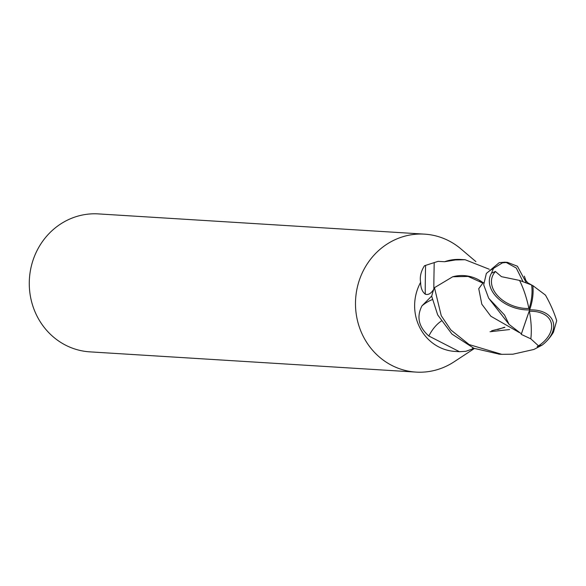 <?xml version="1.0" encoding="UTF-8"?>
<svg xmlns="http://www.w3.org/2000/svg" width="586" height="586" viewBox="0 0 586 586"><rect width="100%" height="100%" fill="white"/><g stroke="black" fill="none" stroke-linecap="round" stroke-linejoin="round"><path stroke-width="0.88" d="M475.913 261.649L460.999 248.969A69.111 64.819 93.5 0 0 424.601 234.144L98.389 213.905A69.111 64.819 93.5 0 0 86.303 214.359A69.111 64.819 93.5 0 0 29.3 285.316A69.111 64.819 93.5 0 0 89.834 351.856L416.045 372.095A69.111 64.819 93.5 0 0 428.132 371.641A69.111 64.819 93.5 0 0 453.989 361.877L474.374 348.502M424.601 234.144A69.111 64.819 93.5 0 0 412.515 234.598A69.111 64.819 93.5 0 0 355.512 305.555A69.111 64.819 93.5 0 0 416.045 372.095M465.159 259.737L460.706 259.459A46.074 43.21 93.5 0 0 452.648 259.766A46.074 43.21 93.5 0 0 444.584 261.722L455.469 259.942L465.159 259.737L489.273 269.252M474.089 348.384L465.877 351.3L459.453 351.703L428.835 336.005C418.668 326.951 416.368 316.901 421.942 305.87L431.794 295.952A46.074 43.21 93.5 0 1 433.926 289.001C431.252 293.403 428.403 295.154 425.377 294.245L425.114 294.026M425.583 265.392A49.964 0.601 91.5 0 0 425.363 294.231C422.286 291.909 420.697 287.946 420.616 282.364A46.074 43.21 93.5 0 0 455 351.432L459.453 351.703M420.616 282.364C419.657 276.775 420.946 271.23 424.491 265.736L438.101 261.356L444.584 261.722M472.792 347.828L472.558 348.575A39.533 8.995 166.2 0 1 472.294 349.205M441.265 321.062A50.14 32.149 -89.1 0 0 428.835 336.005M433.852 289.125A47.576 0.571 91.5 0 1 434.211 262.623M483.084 282.686A39.533 37.072 93.5 0 0 452.722 276.76L468.141 276.453L482.315 282.862M504.788 262.198L499.228 262.653L486.343 273.472L483.692 284.84L488.687 298.245L504.524 315.012L509.073 324.388L521.394 333.866A43.1 0.901 -70.8 0 1 529.641 309.899A32.582 20.854 -20.1 0 1 545.163 342.554A32.582 20.854 -20.1 0 1 542.197 345.066L533.89 349.461L512.86 354.215L501.763 354.332L469.159 344.568L450.861 329.969L441.236 315.693L434.468 287.675A46.067 43.21 93.5 0 0 431.714 296.333L437.683 314.902L451.996 334.108L473.935 348.318L499.44 354.186M545.163 342.554A46.074 46.074 0 0 0 553.455 332.174L556.7 320.689C554.056 312.199 550.305 303.673 545.456 295.11L532.857 285.616A43.1 27.681 114.2 0 1 529.641 309.899A32.582 22.356 -161.9 0 1 497.529 297.915A32.582 22.356 -161.9 0 1 491.508 273.142L493.493 268.359L502.466 262.85L507.469 262.36L517.409 266.227L526.147 282.525M529.121 308.463A41.416 26.597 -65.8 0 0 531.619 285.008L519.526 280.408L501.47 276.673L495.5 271.582A43.796 41.079 93.5 0 0 495.221 271.757A30.443 20.891 18.1 0 0 497.726 295.849A30.443 20.891 18.1 0 0 528.887 308.47A30.443 20.891 18.1 0 0 529.121 308.463L529.641 309.899L529.195 311.269A41.416 0.864 109.2 0 0 521.254 334.386L530.813 338.833L538.512 345.865L537.15 346.707L542.197 345.066M539.142 345.425A30.443 19.485 159.9 0 0 541.42 343.74A30.443 19.485 159.9 0 0 550.884 321.831A30.443 19.485 159.9 0 0 529.422 311.261A30.443 19.485 159.9 0 0 529.195 311.269M509.586 329.552L490.028 331.735M504.883 327.406L491.632 330.775M509.073 324.388L489.676 299.519M483.699 282.723L483.186 282.686L478.747 288.664L481.809 304.178L490.848 316.235L519.379 332.584M521.394 333.866L521.254 334.386M532.857 285.624L531.619 285.016M434.468 287.675L452.722 276.76M495.514 271.435L491.508 273.142M522.91 281.39L516.244 268.007L505.982 262.338M432.241 299.622A69.229 44.382 -89.1 0 0 421.942 305.87M493.493 268.359A46.074 43.21 93.5 0 0 486.343 273.472M530.813 338.833A44.477 14.877 -102.8 0 0 529.422 311.261M519.526 280.408A44.477 14.877 77.2 0 1 528.887 308.47M498.737 354.142L501.763 354.332M538.512 345.865A44.477 44.477 0 0 0 541.42 343.74M483.56 282.796L479.846 281.17M527.993 283.067L524.69 279.068M531.385 284.869L527.664 282.738M525.92 280.665L524.331 276.138M504.524 327.215L497.704 329.596M504.443 262.176L507.469 262.36"/></g></svg>
